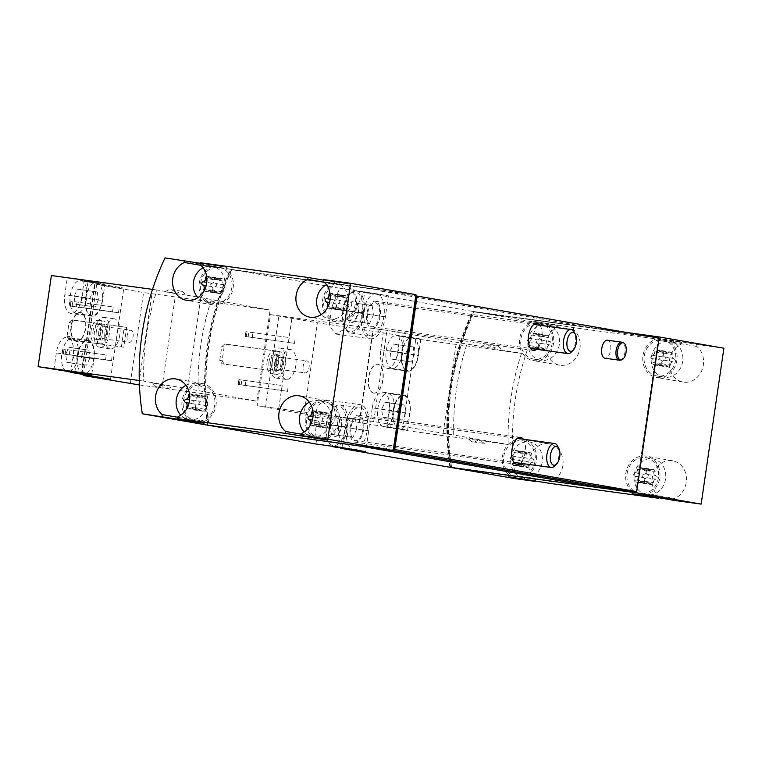 <?xml version="1.0" encoding="UTF-8"?>
<svg xmlns="http://www.w3.org/2000/svg" width="762" height="762" viewBox="0 0 762 762"><rect width="100%" height="100%" fill="white"/><g stroke="black" fill="none" stroke-linecap="round" stroke-linejoin="round"><path stroke-width="0.57" stroke-dasharray="3.81 2.86" d="M326.46 284.683A18.183 15.792 99.9 0 1 335.575 283.188A18.183 15.792 99.9 0 1 348.072 303.524A18.183 15.792 99.9 0 1 329.841 319.087A18.183 15.792 99.9 0 1 329.346 319.011A18.183 15.792 99.9 0 1 321.269 314.525M342.186 309.867A1.695 1.476 -80.1 0 0 344.881 308.572A2.972 2.581 -80.1 0 1 347.282 305.124A1.695 1.476 -80.1 0 0 347.758 301.857A2.972 2.581 -80.1 0 1 346.434 297.904A1.695 1.476 -80.1 0 0 344.214 295.932A2.972 2.581 -80.1 0 1 340.5 295.418A1.695 1.476 -80.1 0 0 337.795 296.713A2.972 2.581 -80.1 0 1 335.394 300.161A1.695 1.476 -80.1 0 0 334.918 303.428A2.972 2.581 -80.1 0 1 336.242 307.391A1.695 1.476 -80.1 0 0 338.461 309.353A2.972 2.581 -80.1 0 1 342.186 309.867L333.308 308.324A2.972 2.581 -80.1 0 0 329.594 307.81A1.695 1.476 -80.1 0 1 327.517 307.6M340.5 295.418L331.622 293.875A1.695 1.476 -80.1 0 0 329.994 293.275M331.622 293.875A2.972 2.581 -80.1 0 0 335.337 294.389A1.695 1.476 -80.1 0 1 337.566 296.361A2.972 2.581 -80.1 0 0 338.88 300.314A1.695 1.476 -80.1 0 1 338.404 303.581A2.972 2.581 -80.1 0 0 336.004 307.029A1.695 1.476 -80.1 0 1 333.308 308.324M203.092 267.795A18.183 15.792 99.9 0 1 212.217 266.309A18.183 15.792 99.9 0 1 224.704 286.645A18.183 15.792 99.9 0 1 206.473 302.209A18.183 15.792 99.9 0 1 205.988 302.133A18.183 15.792 99.9 0 1 197.901 297.647M218.818 292.989A1.695 1.476 -80.1 0 0 221.513 291.684A2.972 2.581 -80.1 0 1 223.914 288.246A1.695 1.476 -80.1 0 0 224.39 284.978A2.972 2.581 -80.1 0 1 223.076 281.016A1.695 1.476 -80.1 0 0 220.847 279.044A2.972 2.581 -80.1 0 1 217.132 278.54A1.695 1.476 -80.1 0 0 214.436 279.835A2.972 2.581 -80.1 0 1 212.036 283.283A1.695 1.476 -80.1 0 0 211.56 286.55A2.972 2.581 -80.1 0 1 212.874 290.503A1.695 1.476 -80.1 0 0 215.103 292.475A2.972 2.581 -80.1 0 1 218.818 292.989L209.941 291.446A2.972 2.581 -80.1 0 0 206.226 290.932A1.695 1.476 -80.1 0 1 204.149 290.722M217.132 278.54L208.255 276.997A1.695 1.476 -80.1 0 0 206.635 276.396M208.255 276.997A2.972 2.581 -80.1 0 0 211.979 277.501A1.695 1.476 -80.1 0 1 214.198 279.473A2.972 2.581 -80.1 0 0 215.513 283.435A1.695 1.476 -80.1 0 1 215.036 286.702A2.972 2.581 -80.1 0 0 212.646 290.141A1.695 1.476 -80.1 0 1 209.941 291.446M309.315 402.203A18.183 15.792 99.9 0 1 318.43 400.707A18.183 15.792 99.9 0 1 330.927 421.043A18.183 15.792 99.9 0 1 312.696 436.607A18.183 15.792 99.9 0 1 312.21 436.531A18.183 15.792 99.9 0 1 304.124 432.054M325.041 427.387A1.695 1.476 -80.1 0 0 327.736 426.091A2.972 2.581 -80.1 0 1 330.137 422.643A1.695 1.476 -80.1 0 0 330.613 419.376A2.972 2.581 -80.1 0 1 329.298 415.423A1.695 1.476 -80.1 0 0 327.069 413.452A2.972 2.581 -80.1 0 1 323.355 412.947A1.695 1.476 -80.1 0 0 320.65 414.242A2.972 2.581 -80.1 0 1 318.259 417.69A1.695 1.476 -80.1 0 0 317.773 420.957A2.972 2.581 -80.1 0 1 319.097 424.91A1.695 1.476 -80.1 0 0 321.316 426.882A2.972 2.581 -80.1 0 1 325.041 427.387L316.163 425.844A2.972 2.581 -80.1 0 0 312.449 425.339A1.695 1.476 -80.1 0 1 310.372 425.12M323.355 412.947L314.477 411.404A1.695 1.476 -80.1 0 0 312.849 410.804M314.477 411.404A2.972 2.581 -80.1 0 0 318.192 411.909A1.695 1.476 -80.1 0 1 320.421 413.88A2.972 2.581 -80.1 0 0 321.735 417.833A1.695 1.476 -80.1 0 1 321.259 421.1A2.972 2.581 -80.1 0 0 318.859 424.548A1.695 1.476 -80.1 0 1 316.163 425.844M185.947 385.324A18.183 15.792 99.9 0 1 195.072 383.829A18.183 15.792 99.9 0 1 207.559 404.165A18.183 15.792 99.9 0 1 189.328 419.729A18.183 15.792 99.9 0 1 188.843 419.652A18.183 15.792 99.9 0 1 180.756 415.166M201.673 410.508A1.695 1.476 -80.1 0 0 204.368 409.213A2.972 2.581 -80.1 0 1 206.769 405.765A1.695 1.476 -80.1 0 0 207.245 402.498A2.972 2.581 -80.1 0 1 205.93 398.545A1.695 1.476 -80.1 0 0 203.702 396.573A2.972 2.581 -80.1 0 1 199.987 396.059A1.695 1.476 -80.1 0 0 197.291 397.354A2.972 2.581 -80.1 0 1 194.891 400.802A1.695 1.476 -80.1 0 0 194.415 404.07A2.972 2.581 -80.1 0 1 195.729 408.032A1.695 1.476 -80.1 0 0 197.958 409.994A2.972 2.581 -80.1 0 1 201.673 410.508L192.796 408.965A2.972 2.581 -80.1 0 0 189.081 408.451A1.695 1.476 -80.1 0 1 187.004 408.242M199.987 396.059L191.11 394.516A1.695 1.476 -80.1 0 0 189.49 393.916M191.11 394.516A2.972 2.581 -80.1 0 0 194.834 395.03A1.695 1.476 -80.1 0 1 197.053 397.002A2.972 2.581 -80.1 0 0 198.377 400.955A1.695 1.476 -80.1 0 1 197.891 404.222A2.972 2.581 -80.1 0 0 195.501 407.67A1.695 1.476 -80.1 0 1 192.796 408.965M104.966 332.565A15.154 7.506 97.8 0 0 110.309 348.863A15.154 7.506 97.8 0 0 119.796 334.87A15.154 7.506 97.8 0 0 114.414 318.84A15.154 7.506 97.8 0 0 104.966 332.565M112.557 311.753L69.171 305.876L118.472 312.782L112.557 311.753L113.252 306.953L69.875 301.076L113.252 306.953M118.472 312.782L119.167 307.981M83.525 374.561L96.679 284.397L143.561 292.551L270.129 310.058L211.445 299.456A236.344 205.302 -80.1 0 0 198.149 390.601L173.098 386.239L168.25 388.449L162.849 384.458L143.723 381.133A236.344 205.302 99.9 0 1 157.01 289.998L176.146 293.322L182.07 291.255L186.395 295.104L211.445 299.456M130.264 383.696L143.561 292.551M105.556 359.721L62.179 353.844L111.471 360.75L105.556 359.721L106.251 354.921L62.875 349.044L106.251 354.921M111.471 360.75L112.176 355.949M123.758 347.205L71.599 340.071L69.428 336.718L71.438 322.926L74.486 320.288L126.644 327.422L123.758 347.205L69.228 339.662L67.056 336.309L69.075 322.517L72.114 319.869L124.282 327.012L121.396 346.796M126.644 327.422L124.282 327.012M288.569 342.357L245.183 336.48L294.484 343.386L288.569 342.357L289.265 337.556L245.888 331.68L289.265 337.556M294.484 343.386L295.18 338.585M270.472 314.62L317.354 322.774L404.022 336.08L420.881 339.014L400.021 336.156L415.842 338.909L521.465 353.358L386.982 330.375L270.472 314.62L257.175 405.755L304.057 413.909L317.354 322.774M281.569 390.325L238.192 384.448L287.484 391.354L281.569 390.325L282.264 385.524L238.887 379.647L282.264 385.524M287.484 391.354L288.188 386.553M280.978 363.169A15.154 7.506 97.8 0 0 286.322 379.466A15.154 7.506 97.8 0 0 295.808 365.474A15.154 7.506 97.8 0 0 290.427 349.444A15.154 7.506 97.8 0 0 280.978 363.169M276.454 371.304L224.295 364.16L222.123 360.807L224.133 347.015L227.181 344.376L279.34 351.511L276.454 371.304L221.933 363.75L219.761 360.397L221.771 346.605L224.819 343.967L276.977 351.101L274.091 370.884M279.34 351.511L276.977 351.101M165.468 291.856A19.698 9.754 -82.2 0 1 170.85 289.722A19.698 9.754 -82.2 0 1 175.717 293.637L165.468 291.856L176.146 293.322M207.664 425.167A236.344 205.302 99.9 0 1 230.41 269.272L165.03 257.899M390.725 427.225L369.865 424.367L372.266 407.88L393.135 410.728A17.269 8.553 -82.2 0 1 403.908 395.087A17.269 8.553 -82.2 0 1 409.994 413.661L407.584 430.149L390.725 427.225L393.135 410.728M372.266 407.88A17.269 8.553 97.8 0 1 383.038 392.23A17.269 8.553 97.8 0 1 389.125 410.804L386.725 427.301L407.584 430.149M386.725 427.301L402.546 430.044L508.168 444.503L489.033 441.179L484.184 443.379L478.784 439.388L453.733 435.035A236.344 205.302 99.9 0 1 467.03 343.9M478.355 439.712A19.698 9.754 -82.2 0 1 472.964 441.846A19.698 9.754 -82.2 0 1 468.106 437.931L489.033 441.179M468.106 437.931L478.784 439.388M257.175 405.755L373.685 421.51L453.733 435.035M304.057 413.909L331.184 417.624L369.865 424.367M373.523 393.03A14.545 7.201 -82.2 0 1 368.503 377.533A14.545 7.201 -82.2 0 1 377.59 364.236A14.545 7.201 -82.2 0 1 382.762 379.619A14.545 7.201 -82.2 0 1 373.647 393.049A14.545 7.201 -82.2 0 1 373.523 393.03M359.207 422.51L372.504 331.375M400.021 336.156L397.612 352.644A17.269 8.553 97.8 0 1 386.839 368.294A17.269 8.553 97.8 0 1 380.752 349.72L383.153 333.223M402.546 430.044L415.842 338.909M481.403 346.796A19.698 9.754 -82.2 0 1 486.785 344.662A19.698 9.754 -82.2 0 1 491.652 348.577M450.533 467.373A236.344 205.302 99.9 0 1 473.278 311.496L626.669 332.489M515.617 478.707A236.344 205.302 99.9 0 1 538.363 322.812L473.278 311.496M521.465 353.358A236.344 205.302 -80.1 0 0 508.168 444.503M492.081 348.253L498.005 346.196L502.329 350.034M647.271 494.786A18.183 15.792 99.9 0 1 646.776 494.709A18.183 15.792 99.9 0 1 634.336 474.088A18.183 15.792 99.9 0 1 653.005 458.886A18.183 15.792 99.9 0 1 665.502 479.222A18.183 15.792 99.9 0 1 647.271 494.786M652.767 470.078A1.695 1.476 99.9 0 1 654.987 472.049A2.972 2.581 99.9 0 0 656.311 476.002A1.695 1.476 99.9 0 1 655.834 479.269A2.972 2.581 99.9 0 0 653.434 482.717A1.695 1.476 99.9 0 1 650.738 484.013A2.972 2.581 99.9 0 0 647.014 483.508A1.695 1.476 99.9 0 1 644.795 481.536A2.972 2.581 99.9 0 0 643.471 477.583A1.695 1.476 99.9 0 1 643.947 474.316A2.972 2.581 99.9 0 0 646.347 470.868A1.695 1.476 99.9 0 1 649.053 469.573A2.972 2.581 99.9 0 0 652.767 470.078L643.89 468.535A2.972 2.581 99.9 0 1 640.175 468.03L649.053 469.573M664.416 377.266A18.183 15.792 99.9 0 1 663.921 377.19A18.183 15.792 99.9 0 1 651.481 356.568A18.183 15.792 99.9 0 1 670.15 341.366A18.183 15.792 99.9 0 1 682.638 361.693A18.183 15.792 99.9 0 1 664.416 377.266M669.912 352.558A1.695 1.476 99.9 0 1 672.132 354.53A2.972 2.581 99.9 0 0 673.456 358.483A1.695 1.476 99.9 0 1 672.979 361.75A2.972 2.581 99.9 0 0 670.579 365.198A1.695 1.476 99.9 0 1 667.874 366.493A2.972 2.581 99.9 0 0 664.159 365.989A1.695 1.476 99.9 0 1 661.94 364.017A2.972 2.581 99.9 0 0 660.616 360.064A1.695 1.476 99.9 0 1 661.092 356.797A2.972 2.581 99.9 0 0 663.492 353.349A1.695 1.476 99.9 0 1 666.198 352.054A2.972 2.581 99.9 0 0 669.912 352.558L661.035 351.015A2.972 2.581 99.9 0 1 657.32 350.51L666.198 352.054M523.904 477.898A18.183 15.792 99.9 0 1 523.408 477.822A18.183 15.792 99.9 0 1 510.969 457.21A18.183 15.792 99.9 0 1 529.638 441.998A18.183 15.792 99.9 0 1 542.134 462.334A18.183 15.792 99.9 0 1 523.904 477.898M529.399 453.2A1.695 1.476 99.9 0 1 531.628 455.171A2.972 2.581 99.9 0 0 532.943 459.124A1.695 1.476 99.9 0 1 532.467 462.391A2.972 2.581 99.9 0 0 530.066 465.839A1.695 1.476 99.9 0 1 527.371 467.135A2.972 2.581 99.9 0 0 523.646 466.63A1.695 1.476 99.9 0 1 521.427 464.658A2.972 2.581 99.9 0 0 520.113 460.705A1.695 1.476 99.9 0 1 520.589 457.438A2.972 2.581 99.9 0 0 522.98 453.99A1.695 1.476 99.9 0 1 525.685 452.695A2.972 2.581 99.9 0 0 529.399 453.2L520.522 451.656A2.972 2.581 99.9 0 1 516.807 451.152L525.685 452.695M541.049 360.378A18.183 15.792 99.9 0 1 540.553 360.302A18.183 15.792 99.9 0 1 528.114 339.69A18.183 15.792 99.9 0 1 546.783 324.479A18.183 15.792 99.9 0 1 559.279 344.815A18.183 15.792 99.9 0 1 541.049 360.378M546.544 335.68A1.695 1.476 99.9 0 1 548.773 337.652A2.972 2.581 99.9 0 0 550.088 341.605A1.695 1.476 99.9 0 1 549.612 344.872A2.972 2.581 99.9 0 0 547.211 348.32A1.695 1.476 99.9 0 1 544.516 349.615A2.972 2.581 99.9 0 0 540.791 349.11A1.695 1.476 99.9 0 1 538.572 347.139A2.972 2.581 99.9 0 0 537.258 343.186A1.695 1.476 99.9 0 1 537.734 339.909A2.972 2.581 99.9 0 0 540.125 336.471A1.695 1.476 99.9 0 1 542.83 335.175A2.972 2.581 99.9 0 0 546.544 335.68L537.667 334.137A2.972 2.581 99.9 0 1 533.952 333.632L542.83 335.175M211.169 265.195L210.893 267.1A19.698 17.107 99.9 0 0 199.034 287.522A19.698 17.107 99.9 0 0 212.827 304.857A19.698 17.107 99.9 0 0 231.886 292.627A19.698 17.107 99.9 0 0 226.543 269.234L226.819 267.338L200.263 263.3M226.819 267.338L200.349 262.738M334.537 282.073L334.261 283.978A19.698 17.107 99.9 0 0 322.402 304.4A19.698 17.107 99.9 0 0 336.194 321.735A19.698 17.107 99.9 0 0 355.244 309.505A19.698 17.107 99.9 0 0 349.91 286.121L350.187 284.216L323.631 280.178M350.187 284.216L323.717 279.616M230.41 269.272L415.957 294.656M207.959 425.206A236.344 205.302 99.9 0 1 230.705 269.319L381.562 289.96L381.086 291.113L415.776 295.856M449.942 467.287A236.344 205.302 99.9 0 1 472.688 311.391L363.531 292.418A236.344 205.302 -80.1 0 0 354.959 312.649L346.091 328.346L335.747 334.051L329.165 325.717L331.299 308.534A236.344 205.302 99.9 0 1 339.862 288.303L230.705 269.319M317.125 444.198A236.344 205.302 99.9 0 1 314.677 422.453L317.363 405.908L325.698 399.936L334.194 408.527L338.338 426.568A236.344 205.302 -80.1 0 0 340.719 447.865M472.688 311.391L623.535 332.042L381.562 289.96M339.862 288.303L376.58 293.761L388.41 295.818L363.531 292.418M607.447 340.214A9.087 4.505 -82.2 0 1 610.657 349.987A9.087 4.505 -82.2 0 1 604.98 358.226M523.313 439.207A13.64 6.753 -82.2 0 1 525.256 451.952A13.64 6.753 -82.2 0 1 520.017 463.229M539.925 325.288A13.64 6.753 -82.2 0 1 541.877 338.033A13.64 6.753 -82.2 0 1 536.639 349.301M538.363 322.812L558.022 325.507L531.543 320.897L573.672 327.641L681.39 342.386L654.91 337.785L670.56 339.919L697.039 344.529L723.9 348.205M634.622 333.87L623.792 332.384L623.659 333.289L381.086 291.113M623.659 333.289L659.092 338.128M393.382 449.351L358.692 444.608L358.816 445.846M391.716 450.352L358.692 444.608M636.48 491.595L658.873 338.109M658.358 337.995L635.956 491.528M342.005 447.599L345.062 426.615A24.241 12.002 -82.2 0 1 360.178 404.651A24.241 12.002 -82.2 0 1 368.732 430.73L365.665 451.714M353.835 449.656A21.212 10.506 97.8 0 0 354.016 449.685A21.212 10.506 97.8 0 0 367.303 430.092A21.212 10.506 97.8 0 0 359.769 407.66A21.212 10.506 97.8 0 0 346.539 426.872A21.212 10.506 97.8 0 0 353.835 449.656M388.41 295.818L385.343 316.802A24.241 12.002 -82.2 0 1 370.227 338.766A24.241 12.002 -82.2 0 1 361.683 312.687L364.741 291.703M376.58 293.761A21.212 10.506 97.8 0 0 376.39 293.732A21.212 10.506 97.8 0 0 363.16 312.944A21.212 10.506 97.8 0 0 370.637 335.766A21.212 10.506 97.8 0 0 383.896 316.363A21.212 10.506 97.8 0 0 376.58 293.761M363.55 429.825A13.64 6.753 -82.2 0 1 355.044 442.179A13.64 6.753 -82.2 0 1 354.93 442.16A13.64 6.753 -82.2 0 1 350.225 427.634A13.64 6.753 -82.2 0 1 358.74 415.166A13.64 6.753 -82.2 0 1 363.55 429.825M380.171 315.906A13.64 6.753 -82.2 0 1 371.666 328.26A13.64 6.753 -82.2 0 1 371.542 328.241A13.64 6.753 -82.2 0 1 366.846 313.715A13.64 6.753 -82.2 0 1 375.361 301.238A13.64 6.753 -82.2 0 1 380.171 315.906M573.672 327.641L573.395 329.546A19.698 17.107 99.9 0 1 578.729 352.93A19.698 17.107 99.9 0 1 559.67 365.169A19.698 17.107 99.9 0 1 545.887 347.834A19.698 17.107 99.9 0 1 557.746 327.403L558.022 325.507M697.039 344.529L696.763 346.424A19.698 17.107 99.9 0 1 702.097 369.818A19.698 17.107 99.9 0 1 683.038 382.048A19.698 17.107 99.9 0 1 669.255 364.712A19.698 17.107 99.9 0 1 681.114 344.281L681.39 342.386M658.73 497.719L658.92 496.376A19.698 17.107 99.9 0 1 653.586 472.992A19.698 17.107 99.9 0 1 672.646 460.762A19.698 17.107 99.9 0 1 686.429 478.098A19.698 17.107 99.9 0 1 674.57 498.519L674.294 500.424M535.362 480.832L535.553 479.498A19.698 17.107 99.9 0 1 530.219 456.114A19.698 17.107 99.9 0 1 549.278 443.875A19.698 17.107 99.9 0 1 563.061 461.21A19.698 17.107 99.9 0 1 551.202 481.641L550.926 483.537M450.99 467.125L600.837 487.632L450.99 467.125A236.344 205.302 99.9 0 1 473.65 311.829L623.497 332.337M451.58 467.23A236.344 205.302 99.9 0 1 474.24 311.934L473.65 311.829M474.24 311.934L658.778 337.185M658.578 338.052L636.184 491.547M358.569 445.503L208.712 425.005A236.344 205.302 99.9 0 1 231.372 269.71L381.219 290.208M358.864 445.56L209.007 425.053A236.344 205.302 99.9 0 1 231.667 269.758L381.514 290.265M654.91 337.785L654.634 339.681L681.114 344.281M696.763 346.424L670.284 341.824A19.698 17.107 99.9 0 1 675.618 365.208A19.698 17.107 99.9 0 1 656.558 377.447A19.698 17.107 99.9 0 1 642.776 360.112A19.698 17.107 99.9 0 1 654.634 339.681M670.284 341.824L670.56 339.919M657.311 376.028A18.183 15.792 99.9 0 1 656.825 375.952A18.183 15.792 99.9 0 1 644.376 355.33A18.183 15.792 99.9 0 1 663.054 340.128A18.183 15.792 99.9 0 1 675.542 360.464A18.183 15.792 99.9 0 1 657.311 376.028M647.814 495.814L648.091 493.919L674.57 498.519M658.92 496.376L632.45 491.776A19.698 17.107 99.9 0 1 627.107 468.392A19.698 17.107 99.9 0 1 646.166 456.152A19.698 17.107 99.9 0 1 659.949 473.488A19.698 17.107 99.9 0 1 648.091 493.919M632.45 491.776L632.165 493.681M640.166 493.547A18.183 15.792 99.9 0 1 639.68 493.471A18.183 15.792 99.9 0 1 627.231 472.859A18.183 15.792 99.9 0 1 645.909 457.648A18.183 15.792 99.9 0 1 658.397 477.984A18.183 15.792 99.9 0 1 640.166 493.547M524.456 478.936L524.732 477.041L551.202 481.641M535.553 479.498L509.083 474.897A19.698 17.107 99.9 0 1 503.739 451.514A19.698 17.107 99.9 0 1 522.799 439.274A19.698 17.107 99.9 0 1 536.591 456.609A19.698 17.107 99.9 0 1 524.732 477.041M509.083 474.897L508.806 476.793M516.798 476.669A18.183 15.792 99.9 0 1 516.312 476.593A18.183 15.792 99.9 0 1 503.863 455.971A18.183 15.792 99.9 0 1 522.542 440.769A18.183 15.792 99.9 0 1 535.029 461.105A18.183 15.792 99.9 0 1 516.798 476.669M533.943 359.15A18.183 15.792 99.9 0 1 533.457 359.073A18.183 15.792 99.9 0 1 521.008 338.452A18.183 15.792 99.9 0 1 539.687 323.25A18.183 15.792 99.9 0 1 552.174 343.586A18.183 15.792 99.9 0 1 533.943 359.15M573.395 329.546L546.916 324.945L547.192 323.04M546.916 324.945A19.698 17.107 99.9 0 1 552.25 348.329A19.698 17.107 99.9 0 1 533.2 360.559A19.698 17.107 99.9 0 1 519.408 343.224A19.698 17.107 99.9 0 1 531.266 322.802L531.543 320.897M557.746 327.403L531.266 322.802M334.261 283.978L324.279 282.245M349.91 286.121L323.431 281.511M336.937 320.326A18.183 15.792 99.9 0 1 336.452 320.25A18.183 15.792 99.9 0 1 324.002 299.628A18.183 15.792 99.9 0 1 342.681 284.426A18.183 15.792 99.9 0 1 355.168 304.762A18.183 15.792 99.9 0 1 336.937 320.326M327.441 440.112L327.727 438.217L301.247 433.607M301.161 434.178L312.077 436.074A19.698 17.107 99.9 0 1 306.734 412.69A19.698 17.107 99.9 0 1 325.793 400.45A19.698 17.107 99.9 0 1 339.585 417.786A19.698 17.107 99.9 0 1 327.727 438.217M312.077 436.074L311.877 437.407M319.792 437.845A18.183 15.792 99.9 0 1 319.307 437.769A18.183 15.792 99.9 0 1 306.857 417.147A18.183 15.792 99.9 0 1 325.536 401.945A18.183 15.792 99.9 0 1 338.023 422.281A18.183 15.792 99.9 0 1 319.792 437.845M204.083 423.234L204.359 421.329L177.879 416.728M177.803 417.3L188.709 419.195A19.698 17.107 99.9 0 1 183.375 395.802A19.698 17.107 99.9 0 1 202.425 383.572A19.698 17.107 99.9 0 1 216.218 400.907A19.698 17.107 99.9 0 1 204.359 421.329M188.709 419.195L188.509 420.529M196.434 420.967A18.183 15.792 99.9 0 1 195.939 420.891A18.183 15.792 99.9 0 1 183.499 400.269A18.183 15.792 99.9 0 1 202.168 385.067A18.183 15.792 99.9 0 1 214.665 405.403A18.183 15.792 99.9 0 1 196.434 420.967M213.579 303.438A18.183 15.792 99.9 0 1 213.084 303.362A18.183 15.792 99.9 0 1 200.644 282.75A18.183 15.792 99.9 0 1 219.313 267.538A18.183 15.792 99.9 0 1 231.8 287.874A18.183 15.792 99.9 0 1 213.579 303.438M226.543 269.234L200.073 264.633M210.893 267.1L200.911 265.357M537.667 334.137A1.695 1.476 99.9 0 1 539.896 336.109A2.972 2.581 99.9 0 0 541.211 340.062A1.695 1.476 99.9 0 1 540.734 343.329A2.972 2.581 99.9 0 0 538.334 346.777A1.695 1.476 99.9 0 1 535.638 348.072A2.972 2.581 99.9 0 0 531.924 347.567A1.695 1.476 99.9 0 1 529.695 345.596A2.972 2.581 99.9 0 0 528.38 341.643A1.695 1.476 99.9 0 1 528.857 338.366A2.972 2.581 99.9 0 0 531.257 334.928A1.695 1.476 99.9 0 1 533.952 333.632M520.522 451.656A1.695 1.476 99.9 0 1 522.751 453.628A2.972 2.581 99.9 0 0 524.066 457.581A1.695 1.476 99.9 0 1 523.589 460.848A2.972 2.581 99.9 0 0 521.189 464.296A1.695 1.476 99.9 0 1 518.493 465.592A2.972 2.581 99.9 0 0 514.779 465.087A1.695 1.476 99.9 0 1 512.55 463.115A2.972 2.581 99.9 0 0 511.235 459.162A1.695 1.476 99.9 0 1 511.712 455.895A2.972 2.581 99.9 0 0 514.112 452.447A1.695 1.476 99.9 0 1 516.807 451.152M661.035 351.015A1.695 1.476 99.9 0 1 663.264 352.987A2.972 2.581 99.9 0 0 664.578 356.94A1.695 1.476 99.9 0 1 664.102 360.207A2.972 2.581 99.9 0 0 661.702 363.655A1.695 1.476 99.9 0 1 659.006 364.95A2.972 2.581 99.9 0 0 655.282 364.446A1.695 1.476 99.9 0 1 653.063 362.474A2.972 2.581 99.9 0 0 651.748 358.521A1.695 1.476 99.9 0 1 652.224 355.254A2.972 2.581 99.9 0 0 654.615 351.806A1.695 1.476 99.9 0 1 657.32 350.51M643.89 468.535A1.695 1.476 99.9 0 1 646.119 470.506A2.972 2.581 99.9 0 0 647.433 474.459A1.695 1.476 99.9 0 1 646.957 477.726A2.972 2.581 99.9 0 0 644.557 481.174A1.695 1.476 99.9 0 1 641.861 482.47A2.972 2.581 99.9 0 0 638.146 481.965A1.695 1.476 99.9 0 1 635.918 479.993A2.972 2.581 99.9 0 0 634.603 476.04A1.695 1.476 99.9 0 1 635.079 472.773A2.972 2.581 99.9 0 0 637.48 469.325A1.695 1.476 99.9 0 1 640.175 468.03M443.055 433.578L456.352 342.433M373.685 421.51L386.982 330.375M278.749 408.527L292.046 317.383M265.595 406.908L278.892 315.773M331.184 417.624L344.481 326.479M359.731 422.586L373.028 331.441M420.881 339.014L418.481 355.502A17.269 8.553 -82.2 0 1 407.708 371.151A17.269 8.553 -82.2 0 1 401.612 352.568L404.022 336.08M412.452 337.547A16.669 8.249 -82.2 0 1 418.205 355.302A16.669 8.249 -82.2 0 1 407.784 370.551A16.669 8.249 -82.2 0 1 401.869 352.92A16.669 8.249 -82.2 0 1 412.309 337.528A16.669 8.249 -82.2 0 1 412.452 337.547M399.155 428.682A16.669 8.249 -82.2 0 1 393.411 410.928A16.669 8.249 -82.2 0 1 403.822 395.688A16.669 8.249 -82.2 0 1 409.737 413.318A16.669 8.249 -82.2 0 1 399.307 428.711A16.669 8.249 -82.2 0 1 399.155 428.682M245.231 385.572L245.935 380.771M241.144 384.962L241.849 380.162M239.316 384.543L240.02 379.743M238.192 384.448L238.887 379.647M252.232 337.604L252.927 332.803M248.145 336.995L248.841 332.194M246.317 336.575L247.012 331.775M245.183 336.48L245.888 331.68M267.11 361.34A11.516 5.705 97.8 0 0 271.167 373.723A11.516 5.705 97.8 0 0 278.378 363.093A11.516 5.705 97.8 0 0 274.291 350.911A11.516 5.705 97.8 0 0 267.11 361.34M269.024 361.674A7.572 3.753 97.8 0 0 271.701 369.818A7.572 3.753 97.8 0 0 276.444 362.826A7.572 3.753 97.8 0 0 273.758 354.806A7.572 3.753 97.8 0 0 269.024 361.674M272.32 362.055A11.516 5.705 97.8 0 0 276.377 374.437A11.516 5.705 97.8 0 0 283.588 363.798A11.516 5.705 97.8 0 0 279.502 351.625A11.516 5.705 97.8 0 0 272.32 362.055M270.548 361.74A15.154 7.506 97.8 0 0 275.892 378.038A15.154 7.506 97.8 0 0 285.379 364.046A15.154 7.506 97.8 0 0 279.997 348.015A15.154 7.506 97.8 0 0 270.548 361.74M373.78 393.068A14.545 7.201 -82.2 0 1 368.76 377.571A14.545 7.201 -82.2 0 1 377.857 364.265A14.545 7.201 -82.2 0 1 383.019 379.657A14.545 7.201 -82.2 0 1 373.913 393.087A14.545 7.201 -82.2 0 1 373.78 393.068M383.505 426.549A16.669 8.249 -82.2 0 1 377.762 408.794A16.669 8.249 -82.2 0 1 388.172 393.544A16.669 8.249 -82.2 0 1 394.087 411.175A16.669 8.249 -82.2 0 1 383.657 426.568A16.669 8.249 -82.2 0 1 383.505 426.549M384.877 402.193L389.144 402.936L390.182 410.794L386.953 417.919L382.686 417.176L381.648 409.318L384.877 402.193L404.793 405.07L389.144 402.936M391.992 368.379A16.669 8.249 -82.2 0 1 386.239 350.625A16.669 8.249 -82.2 0 1 396.659 335.385A16.669 8.249 -82.2 0 1 396.802 335.404A16.669 8.249 -82.2 0 1 402.555 353.158A16.669 8.249 -82.2 0 1 392.135 368.408A16.669 8.249 -82.2 0 1 391.992 368.379M393.354 344.024L397.631 344.767L398.669 352.635L395.44 359.759L391.173 359.016L390.125 351.149L393.354 344.024L413.28 346.91L397.631 344.767M413.28 346.91L414.318 354.778L398.669 352.635M414.318 354.778L411.089 361.902L395.44 359.759M411.089 361.902L391.173 359.016M406.822 361.159L405.775 353.292L390.125 351.149M405.775 353.292L409.003 346.167M404.793 405.07L405.832 412.937L390.182 410.794M405.832 412.937L402.603 420.062L386.953 417.919M402.603 420.062L382.686 417.176M398.335 419.319L397.297 411.451L381.648 409.318M397.297 411.451L400.517 404.327M274.768 362.455A7.572 3.753 97.8 0 0 277.435 370.608A7.572 3.753 97.8 0 0 279.74 369.56A7.572 3.753 97.8 0 0 281.426 357.226A7.572 3.753 97.8 0 0 279.492 355.597A7.572 3.753 97.8 0 0 274.768 362.455M276.758 362.76A6.096 3.019 97.8 0 0 278.911 369.322A6.096 3.019 97.8 0 0 280.759 368.475A6.096 3.019 97.8 0 0 282.121 358.54A6.096 3.019 97.8 0 0 280.559 357.235A6.096 3.019 97.8 0 0 276.758 362.76M303.133 366.37A6.096 3.019 97.8 0 0 305.286 372.923A6.096 3.019 97.8 0 0 309.105 367.294A6.096 3.019 97.8 0 0 306.934 360.845A6.096 3.019 97.8 0 0 303.133 366.37M84.087 281.226L104.946 284.083L102.546 300.571L81.677 297.713L84.087 281.226L123.806 288.112L96.679 284.397M102.546 300.571A17.269 8.553 -82.2 0 1 91.773 316.211A17.269 8.553 -82.2 0 1 85.677 297.637L88.087 281.149L104.946 284.083M88.087 281.149L51.397 275.539M152.524 289.379L157.01 289.998M175.717 293.637L186.395 295.104M139.446 384.953L256.842 401.193L198.149 390.601M162.42 384.781A19.698 9.754 -82.2 0 1 157.029 386.915A19.698 9.754 -82.2 0 1 152.171 383L173.098 386.239M152.171 383L162.849 384.458M139.284 380.524L143.723 381.133M200.768 297.999L187.471 389.134M256.842 401.193L270.129 310.058M161.896 388.21L175.193 297.066M138.694 384.848L151.981 293.703M76.229 341.338A14.545 7.201 -82.2 0 1 71.209 325.841A14.545 7.201 -82.2 0 1 80.296 312.534A14.545 7.201 -82.2 0 1 85.458 327.927A14.545 7.201 -82.2 0 1 76.352 341.357A14.545 7.201 -82.2 0 1 76.229 341.338M81.677 297.713A17.269 8.553 -82.2 0 1 70.904 313.363A17.269 8.553 -82.2 0 1 64.818 294.78L67.218 278.292M81.439 374.218L94.736 283.073M74.79 372.285L77.2 355.797L56.331 352.939A17.269 8.553 -82.2 0 1 67.104 337.299A17.269 8.553 -82.2 0 1 73.19 355.873L70.828 372.056M56.331 352.939L53.931 369.437M81.963 374.285L95.26 283.15M110.509 379.247L123.806 288.112M77.2 355.797A17.269 8.553 -82.2 0 1 87.973 340.157A17.269 8.553 -82.2 0 1 94.059 358.731L91.65 375.218M83.22 373.751A16.669 8.249 -82.2 0 1 77.476 355.997A16.669 8.249 -82.2 0 1 87.887 340.757A16.669 8.249 -82.2 0 1 93.802 358.388A16.669 8.249 -82.2 0 1 83.372 373.78A16.669 8.249 -82.2 0 1 83.22 373.751M96.517 282.616A16.669 8.249 -82.2 0 1 102.27 300.371A16.669 8.249 -82.2 0 1 91.85 315.611A16.669 8.249 -82.2 0 1 85.935 297.98A16.669 8.249 -82.2 0 1 96.374 282.588A16.669 8.249 -82.2 0 1 96.517 282.616M66.189 371.113A16.669 8.249 -82.2 0 1 62.055 352.415A16.669 8.249 -82.2 0 1 72.238 338.614A16.669 8.249 -82.2 0 1 78.153 356.245A16.669 8.249 -82.2 0 1 67.723 371.637M68.942 347.253L73.209 347.996L74.247 355.864L71.018 362.988L66.751 362.245L65.713 354.378L68.942 347.253L88.859 350.139L73.209 347.996M76.057 313.449A16.669 8.249 -82.2 0 1 70.304 295.694A16.669 8.249 -82.2 0 1 80.724 280.454A16.669 8.249 -82.2 0 1 80.867 280.473A16.669 8.249 -82.2 0 1 86.62 298.228A16.669 8.249 -82.2 0 1 76.2 313.477A16.669 8.249 -82.2 0 1 76.057 313.449M77.419 289.093L81.696 289.836L82.734 297.704L79.505 304.829L75.238 304.086L74.19 296.218L77.419 289.093L97.346 291.979L81.696 289.836M97.346 291.979L98.384 299.847L82.734 297.704M98.384 299.847L95.155 306.972L79.505 304.829M95.155 306.972L75.238 304.086M90.888 306.229L89.84 298.361L74.19 296.218M89.84 298.361L93.069 291.236M88.859 350.139L89.897 358.007L74.247 355.864M89.897 358.007L86.668 365.131L71.018 362.988M86.668 365.131L66.751 362.245M82.401 364.388L81.363 356.521L65.713 354.378M81.363 356.521L84.582 349.396M69.218 354.968L69.923 350.168M65.132 354.359L65.837 349.558M63.303 353.939L64.008 349.139M62.179 353.844L62.875 349.044M76.219 307L76.914 302.2M72.133 306.391L72.828 301.59M70.304 305.972L70.999 301.171M69.171 305.876L69.875 301.076M227.181 344.376L224.819 343.967M224.133 347.015L221.771 346.605M224.295 364.16L221.933 363.75M222.123 360.807L219.761 360.397M74.486 320.288L72.114 319.869M71.438 322.926L69.075 322.517M71.599 340.071L69.228 339.662M69.428 336.718L67.056 336.309M76.486 341.376A14.545 7.201 -82.2 0 1 71.466 325.879A14.545 7.201 -82.2 0 1 80.553 312.572A14.545 7.201 -82.2 0 1 85.725 327.965A14.545 7.201 -82.2 0 1 76.61 341.395A14.545 7.201 -82.2 0 1 76.486 341.376M91.097 330.737A11.516 5.705 97.8 0 0 95.155 343.119A11.516 5.705 97.8 0 0 102.365 332.489A11.516 5.705 97.8 0 0 98.279 320.307A11.516 5.705 97.8 0 0 91.097 330.737M93.012 331.07A7.572 3.753 97.8 0 0 95.688 339.214A7.572 3.753 97.8 0 0 100.432 332.222A7.572 3.753 97.8 0 0 97.746 324.202A7.572 3.753 97.8 0 0 93.012 331.07M96.307 331.451A11.516 5.705 97.8 0 0 100.365 343.833A11.516 5.705 97.8 0 0 107.575 333.194A11.516 5.705 97.8 0 0 103.489 321.021A11.516 5.705 97.8 0 0 96.307 331.451M94.536 331.137A15.154 7.506 97.8 0 0 99.879 347.434A15.154 7.506 97.8 0 0 109.366 333.442A15.154 7.506 97.8 0 0 103.984 317.411A15.154 7.506 97.8 0 0 94.536 331.137M98.755 331.851A7.572 3.753 97.8 0 0 101.422 340.004A7.572 3.753 97.8 0 0 103.727 338.957A7.572 3.753 97.8 0 0 105.413 326.622A7.572 3.753 97.8 0 0 103.48 324.993A7.572 3.753 97.8 0 0 98.755 331.851M100.746 332.156A6.096 3.019 97.8 0 0 102.899 338.719A6.096 3.019 97.8 0 0 104.746 337.871A6.096 3.019 97.8 0 0 106.109 327.936A6.096 3.019 97.8 0 0 104.546 326.631A6.096 3.019 97.8 0 0 100.746 332.156M127.121 335.766A6.096 3.019 97.8 0 0 129.273 342.319A6.096 3.019 97.8 0 0 133.093 336.69A6.096 3.019 97.8 0 0 130.921 330.232A6.096 3.019 97.8 0 0 127.121 335.766M620.02 360.178A9.087 4.505 97.8 0 0 625.021 351.796A9.087 4.505 97.8 0 0 622.459 342.376M554.917 465.82A12.116 6.001 97.8 0 0 557.613 446.084M350.977 427.644A12.116 6.001 97.8 0 0 355.254 440.684A12.116 6.001 97.8 0 0 362.845 429.482A12.116 6.001 97.8 0 0 358.54 416.662A12.116 6.001 97.8 0 0 350.977 427.644M330.708 424.891A10.906 5.401 97.8 0 0 332.203 434.997A10.906 5.401 97.8 0 0 337.861 435.112A10.906 5.401 97.8 0 0 340.3 417.357A10.906 5.401 97.8 0 0 334.909 415.862A10.906 5.401 97.8 0 0 330.708 424.891M335.137 416.423C335.432 419.471 334.137 422.319 331.26 424.977C333.251 428.32 333.67 431.463 332.508 434.416L337.633 435.302L341.509 426.758C342.671 423.843 342.252 420.7 340.262 417.319L355.549 419.414L340.262 417.319L340.652 418.043L340.3 417.357M326.269 424.12A20.003 9.906 97.8 0 0 328.212 441.331A20.003 9.906 97.8 0 0 341.567 439.969A20.003 9.906 97.8 0 0 345.167 413.671A20.003 9.906 97.8 0 0 332.661 408.775A20.003 9.906 97.8 0 0 326.269 424.12M334.194 446.97A21.212 10.506 97.8 0 0 347.482 427.387A21.212 10.506 97.8 0 0 339.947 404.946A21.212 10.506 97.8 0 0 333.499 407.88A21.212 10.506 97.8 0 0 326.717 424.158A21.212 10.506 97.8 0 0 328.774 442.417A21.212 10.506 97.8 0 0 332.156 446.256M571.538 351.892A12.116 6.001 97.8 0 0 574.234 332.165M367.598 313.715A12.116 6.001 97.8 0 0 371.875 326.755A12.116 6.001 97.8 0 0 379.457 315.563A12.116 6.001 97.8 0 0 375.161 302.743A12.116 6.001 97.8 0 0 367.598 313.715M347.329 310.963A10.906 5.401 97.8 0 0 348.825 321.078A10.906 5.401 97.8 0 0 354.482 321.193A10.906 5.401 97.8 0 0 356.911 303.428A10.906 5.401 97.8 0 0 351.53 301.942A10.906 5.401 97.8 0 0 347.329 310.963M351.758 302.504C352.044 305.552 350.758 308.4 347.882 311.048C349.872 314.392 350.291 317.535 349.129 320.488L354.254 321.383L358.13 312.83C359.293 309.924 358.873 306.772 356.873 303.39L372.17 305.486L356.873 303.39L357.273 304.124L356.911 303.428M342.89 310.191A20.003 9.906 97.8 0 0 344.824 327.412A20.003 9.906 97.8 0 0 358.188 326.05A20.003 9.906 97.8 0 0 361.788 299.742A20.003 9.906 97.8 0 0 349.282 294.846A20.003 9.906 97.8 0 0 342.89 310.191M343.338 310.239A21.212 10.506 97.8 0 0 345.396 328.489A21.212 10.506 97.8 0 0 350.815 333.051A21.212 10.506 97.8 0 0 364.103 313.458A21.212 10.506 97.8 0 0 356.568 291.017A21.212 10.506 97.8 0 0 350.12 293.961A21.212 10.506 97.8 0 0 343.338 310.239M372.17 305.486L373.418 314.925L358.13 312.83M373.418 314.925L369.551 323.479L354.254 321.383M369.551 323.479L349.129 320.488M364.427 322.583L363.179 313.144L347.882 311.048M363.179 313.144L367.046 304.59M355.549 419.414L356.807 428.854L341.509 426.758M356.807 428.854L352.93 437.398L337.633 435.302M352.93 437.398L332.508 434.416M347.805 436.502L346.558 427.063L331.26 424.977M346.558 427.063L350.425 418.519M314.677 422.453L345.062 426.615M338.338 426.568L368.732 430.73M354.959 312.649L385.343 316.802M331.299 308.534L361.683 312.687M531.257 334.928L540.125 336.471M528.857 338.366L537.734 339.909M528.38 341.643L537.258 343.186M529.695 345.596L538.572 347.139M531.924 347.567L540.791 349.11M535.638 348.072L544.516 349.615M538.334 346.777L547.211 348.32M540.734 343.329L549.612 344.872M541.211 340.062L550.088 341.605M539.896 336.109L548.773 337.652M514.112 452.447L522.98 453.99M511.712 455.895L520.589 457.438M511.235 459.162L520.113 460.705M512.55 463.115L521.427 464.658M514.779 465.087L523.646 466.63M518.493 465.592L527.371 467.135M521.189 464.296L530.066 465.839M523.589 460.848L532.467 462.391M524.066 457.581L532.943 459.124M522.751 453.628L531.628 455.171M654.615 351.806L663.492 353.349M652.224 355.254L661.092 356.797M651.748 358.521L660.616 360.064M653.063 362.474L661.94 364.017M655.282 364.446L664.159 365.989M659.006 364.95L667.874 366.493M661.702 363.655L670.579 365.198M664.102 360.207L672.979 361.75M664.578 356.94L673.456 358.483M663.264 352.987L672.132 354.53M637.48 469.325L646.347 470.868M635.079 472.773L643.947 474.316M634.603 476.04L643.471 477.583M635.918 479.993L644.795 481.536M638.146 481.965L647.014 483.508M641.861 482.47L650.738 484.013M644.557 481.174L653.434 482.717M646.957 477.726L655.834 479.269M647.433 474.459L656.311 476.002M646.119 470.506L654.987 472.049M380.752 349.72L401.612 352.568M397.612 352.644L418.481 355.502M389.125 410.804L409.994 413.661M94.059 358.731L73.19 355.873M85.677 297.637L64.818 294.78M197.958 409.994L189.081 408.451M195.729 408.032L187.804 406.651M194.415 404.07L189.033 403.136M194.891 400.802L189.633 399.888M197.291 397.354L189.728 396.04M203.702 396.573L194.834 395.03M205.93 398.545L197.053 397.002M207.245 402.498L198.377 400.955M206.769 405.765L197.891 404.222M204.368 409.213L195.501 407.67M321.316 426.882L312.449 425.339M319.097 424.91L311.163 423.529M317.773 420.957L312.401 420.014M318.259 417.69L313.001 416.776M320.65 414.242L313.087 412.928M327.069 413.452L318.192 411.909M329.298 415.423L320.421 413.88M330.613 419.376L321.735 417.833M330.137 422.643L321.259 421.1M327.736 426.091L318.859 424.548M215.103 292.475L206.226 290.932M212.874 290.503L204.949 289.131M211.56 286.55L206.178 285.617M212.036 283.283L206.778 282.369M214.436 279.835L206.873 278.521M220.847 279.044L211.979 277.501M223.076 281.016L214.198 279.473M224.39 284.978L215.513 283.435M223.914 288.246L215.036 286.702M221.513 291.684L212.646 290.141M338.461 309.353L329.594 307.81M336.242 307.391L328.308 306.01M334.918 303.428L329.546 302.495M335.394 300.161L330.146 299.247M337.795 296.713L330.232 295.399M344.214 295.932L335.337 294.389M346.434 297.904L337.566 296.361M347.758 301.857L338.88 300.314M347.282 305.124L338.404 303.581M344.881 308.572L336.004 307.029M325.698 399.936L360.178 404.651M335.747 334.051L370.227 338.766M520.446 437.293L358.74 415.166M516.75 464.306L355.044 442.179M537.067 323.364L375.361 301.238M533.371 350.387L371.666 328.26M683.038 382.048L656.558 377.447M672.646 460.762L646.166 456.152M549.278 443.875L522.799 439.274M559.67 365.169L533.2 360.559M336.194 321.735L309.715 317.135M325.793 400.45L299.314 395.849M202.425 383.572L175.955 378.971M212.827 304.857L186.347 300.257M639.68 493.471L646.776 494.709M645.909 457.648L653.005 458.886M656.825 375.952L663.921 377.19M663.054 340.128L670.15 341.366M516.312 476.593L523.408 477.822M522.542 440.769L529.638 441.998M533.457 359.073L540.553 360.302M539.687 323.25L546.783 324.479M535.6 334.794L544.468 336.337M533.009 332.965L541.887 334.508M530.733 347.939L539.61 349.482M533.991 346.91L542.868 348.453M536.581 348.739L545.449 350.282M538.858 333.766L547.735 335.309M518.455 452.314L527.333 453.857M515.874 450.485L524.742 452.028M513.588 465.458L522.465 467.001M516.846 464.429L525.723 465.973M519.436 466.258L528.304 467.801M521.713 451.285L530.59 452.828M658.968 351.673L667.836 353.216M656.377 349.844L665.255 351.387M654.101 364.817L662.978 366.36M657.358 363.788L666.236 365.331M659.94 365.617L668.817 367.16M662.226 350.644L671.093 352.187M641.823 469.192L650.691 470.735M639.232 467.363L648.11 468.906M636.956 482.336L645.833 483.88M640.213 481.308L649.091 482.851M642.795 483.137L651.672 484.68M645.081 468.163L653.948 469.706M486.785 344.662L498.005 346.196M472.964 441.846L484.184 443.379M386.839 368.294L407.708 371.151M383.038 392.23L403.908 395.087M271.167 373.723L276.377 374.437M274.291 350.911L279.502 351.625M275.892 378.038L286.322 379.466M279.997 348.015L290.427 349.444M403.822 395.688L388.172 393.544M399.307 428.711L383.657 426.568M412.309 337.528L396.659 335.385M407.784 370.551L392.135 368.408M271.701 369.818L277.435 370.608M273.758 354.806L279.492 355.597M282.121 358.54L281.426 357.226M280.759 368.475L279.74 369.56M278.911 369.322L305.286 372.923M280.559 357.235L306.934 360.845M170.85 289.722L182.07 291.255M157.029 386.915L168.25 388.449M87.973 340.157L67.104 337.299M91.773 316.211L70.904 313.363M87.887 340.757L72.238 338.614M96.374 282.588L80.724 280.454M91.85 315.611L76.2 313.477M342.681 284.426L335.575 283.188M336.452 320.25L329.346 319.011M325.536 401.945L318.43 400.707M319.307 437.769L312.21 436.531M219.313 267.538L212.217 266.309M213.084 303.362L205.988 302.133M202.168 385.067L195.072 383.829M195.939 420.891L188.843 419.652M200.025 409.346L191.157 407.803M196.767 410.375L187.89 408.832M199.044 395.392L190.176 393.849M201.635 397.221L192.757 395.678M204.892 396.192L196.015 394.649M202.616 411.175L193.739 409.632M323.393 426.225L314.515 424.682M320.135 427.253L311.258 425.71M322.412 412.28L313.534 410.737M324.993 414.109L316.125 412.566M328.26 413.08L319.383 411.537M325.974 428.053L317.106 426.51M217.17 291.817L208.293 290.274M213.912 292.846L205.035 291.303M216.189 277.873L207.321 276.33M218.78 279.702L209.902 278.159M222.037 278.673L213.16 277.13M219.751 293.646L210.883 292.103M340.538 308.705L331.661 307.162M337.28 309.734L328.403 308.191M339.557 294.761L330.679 293.218M342.138 296.58L333.27 295.037M345.396 295.551L336.528 294.008M343.119 310.534L334.251 308.991M95.155 343.119L100.365 343.833M98.279 320.307L103.489 321.021M99.879 347.434L110.309 348.863M103.984 317.411L114.414 318.84M95.688 339.214L101.422 340.004M97.746 324.202L103.48 324.993M106.109 327.936L105.413 326.622M104.746 337.871L103.727 338.957M102.899 338.719L129.273 342.319M104.546 326.631L130.921 330.232M355.254 440.684L513.893 462.391M358.54 416.662L517.179 438.369M338.518 434.426L337.861 435.112M328.212 441.331L328.774 442.417M332.661 408.775L333.499 407.88M339.947 404.946L359.769 407.66M371.875 326.755L530.514 348.463M375.161 302.743L533.8 324.45M355.14 320.497L354.482 321.193M344.824 327.412L345.396 328.489M349.282 294.846L350.12 293.961M350.815 333.051L370.637 335.766M356.568 291.017L376.39 293.732"/><path stroke-width="1.14" d="M321.269 314.525A18.183 15.792 99.9 0 1 326.46 284.683M328.308 306.01L327.365 305.848A1.695 1.476 -80.1 0 0 327.517 307.6M327.365 305.848A2.972 2.581 -80.1 0 0 326.05 301.885A1.695 1.476 -80.1 0 1 326.527 298.618A2.972 2.581 -80.1 0 0 328.927 295.17A1.695 1.476 -80.1 0 1 329.994 293.275M197.901 297.647A18.183 15.792 99.9 0 1 203.092 267.795M204.949 289.131L203.997 288.96A1.695 1.476 -80.1 0 0 204.149 290.722M203.997 288.96A2.972 2.581 -80.1 0 0 202.682 285.007A1.695 1.476 -80.1 0 1 203.159 281.74A2.972 2.581 -80.1 0 0 205.559 278.292A1.695 1.476 -80.1 0 1 206.635 276.396M304.124 432.054A18.183 15.792 99.9 0 1 309.315 402.203M311.163 423.529L310.22 423.367A1.695 1.476 -80.1 0 0 310.372 425.12M310.22 423.367A2.972 2.581 -80.1 0 0 308.905 419.414A1.695 1.476 -80.1 0 1 309.382 416.147A2.972 2.581 -80.1 0 0 311.782 412.699A1.695 1.476 -80.1 0 1 312.849 410.804M180.756 415.166A18.183 15.792 99.9 0 1 185.947 385.324M187.804 406.651L186.852 406.489A1.695 1.476 -80.1 0 0 187.004 408.242M186.852 406.489A2.972 2.581 -80.1 0 0 185.537 402.527A1.695 1.476 -80.1 0 1 186.014 399.259A2.972 2.581 -80.1 0 0 188.414 395.811A1.695 1.476 -80.1 0 1 189.49 393.916M139.284 380.524L38.1 366.684L91.65 375.218L70.79 372.361L110.509 379.247L83.382 375.542L139.446 384.953M83.382 375.542L83.525 374.561M324.279 282.245L307.791 279.378A19.698 17.107 99.9 0 0 295.932 299.799A19.698 17.107 99.9 0 0 309.715 317.135A19.698 17.107 99.9 0 0 328.774 304.905A19.698 17.107 99.9 0 0 323.431 281.511L323.717 279.616L350.577 283.293L327.831 439.188L393.211 450.552L207.664 425.167L142.294 413.795A236.344 205.302 99.9 0 1 165.03 257.899L200.263 263.3M515.617 478.707L450.533 467.392A236.344 205.302 99.9 0 1 450.533 467.373L636.079 492.785L701.154 504.101L674.294 500.424L647.814 495.814L632.165 493.681L658.644 498.281L550.926 483.537L508.806 476.793L535.276 481.403L515.617 478.707M200.911 265.357L184.423 262.49A19.698 17.107 99.9 0 0 172.564 282.921A19.698 17.107 99.9 0 0 186.347 300.257A19.698 17.107 99.9 0 0 205.407 288.017A19.698 17.107 99.9 0 0 200.073 264.633L200.349 262.738L308.067 277.473L323.631 280.178M350.577 283.293L415.957 294.656L415.776 295.856L417.119 296.056L394.726 449.551L393.382 449.351L393.211 450.552M327.831 439.188L300.971 435.512L327.441 440.112L285.321 433.368L177.603 418.633L204.083 423.234L142.294 413.795M317.125 444.198L207.959 425.215A236.344 205.302 99.9 0 1 207.959 425.206L358.816 445.856L600.799 487.937L449.942 467.287L340.785 448.313L365.665 451.714L342.005 447.599L317.125 444.198M619.325 360.188L604.98 358.226A9.087 4.505 -82.2 0 1 601.78 348.444A9.087 4.505 -82.2 0 1 607.447 340.214L621.792 342.176A9.087 4.505 97.8 0 0 616.125 350.415A9.087 4.505 97.8 0 0 619.325 360.188A9.087 4.505 97.8 0 0 620.02 360.178L621.354 359.95A8.687 4.305 97.8 0 0 626.126 351.949A8.687 4.305 97.8 0 0 623.678 342.948A8.687 4.305 97.8 0 0 617.63 350.625A8.687 4.305 97.8 0 0 621.354 359.95M520.017 463.229A13.64 6.753 -82.2 0 1 516.75 464.306A13.64 6.753 -82.2 0 1 511.912 449.885A13.64 6.753 -82.2 0 1 520.446 437.293A13.64 6.753 -82.2 0 1 523.313 439.207M536.639 349.301A13.64 6.753 -82.2 0 1 533.371 350.387A13.64 6.753 -82.2 0 1 528.533 335.956A13.64 6.753 -82.2 0 1 537.067 323.364A13.64 6.753 -82.2 0 1 539.925 325.288M394.726 449.551L636.708 491.623L659.092 338.128L417.119 296.056M626.669 332.489L658.816 336.89L658.358 337.995M701.154 504.101L723.9 348.205L658.816 336.89M636.708 491.623L601.266 486.785L391.716 450.352M600.837 487.632L636.118 492.481L600.799 487.937M601.266 486.785L601.132 487.68M416.3 295.932L393.906 449.428M415.776 295.856L393.382 449.351M658.482 337.137L634.622 333.87M635.956 491.528L635.822 492.433M658.644 498.281L658.73 497.719M535.276 481.403L535.362 480.832M184.423 262.49L184.699 260.594M161.954 416.49L162.23 414.585A19.698 17.107 99.9 0 1 156.896 391.201A19.698 17.107 99.9 0 1 175.955 378.971A19.698 17.107 99.9 0 1 189.738 396.307A19.698 17.107 99.9 0 1 177.879 416.728L177.603 418.633M285.321 433.368L285.598 431.473A19.698 17.107 99.9 0 1 280.264 408.08A19.698 17.107 99.9 0 1 299.314 395.849A19.698 17.107 99.9 0 1 313.106 413.185A19.698 17.107 99.9 0 1 301.247 433.607L300.971 435.512M307.791 279.378L308.067 277.473M416.595 295.98L394.202 449.475M301.161 434.178L285.598 431.473M311.877 437.407L311.801 437.969M177.803 417.3L162.23 414.585M188.509 420.529L188.433 421.091M38.1 366.684L51.397 275.539L152.524 289.379M83.296 373.771L67.723 371.637A16.669 8.249 -82.2 0 1 67.57 371.608A16.669 8.249 -82.2 0 1 66.189 371.113M623.678 342.948L622.459 342.376A9.087 4.505 97.8 0 0 621.792 342.176M550.469 454.99A9.515 4.715 97.8 0 0 551.774 463.81A9.515 4.715 97.8 0 0 556.717 463.906A9.515 4.715 97.8 0 0 558.832 448.408A9.515 4.715 97.8 0 0 554.136 447.113A9.515 4.715 97.8 0 0 550.469 454.99M558.832 448.408L557.613 446.084A12.116 6.001 97.8 0 0 554.517 443.484A12.116 6.001 97.8 0 0 546.954 454.457A12.116 6.001 97.8 0 0 551.231 467.497A12.116 6.001 97.8 0 0 554.917 465.82L556.717 463.906M332.156 446.256A21.212 10.506 97.8 0 0 334.194 446.97L353.93 449.675M567.09 341.062A9.515 4.715 97.8 0 0 568.395 349.882A9.515 4.715 97.8 0 0 573.338 349.987A9.515 4.715 97.8 0 0 575.453 334.489A9.515 4.715 97.8 0 0 570.757 333.185A9.515 4.715 97.8 0 0 567.09 341.062M575.453 334.489L574.234 332.165A12.116 6.001 97.8 0 0 571.138 329.555A12.116 6.001 97.8 0 0 563.575 340.538A12.116 6.001 97.8 0 0 567.852 353.578A12.116 6.001 97.8 0 0 571.538 351.892L573.338 349.987M189.033 403.136L185.537 402.527M189.633 399.888L186.014 399.259M189.728 396.04L188.414 395.811M312.401 420.014L308.905 419.414M313.001 416.776L309.382 416.147M313.087 412.928L311.782 412.699M206.178 285.617L202.682 285.007M206.778 282.369L203.159 281.74M206.873 278.521L205.559 278.292M329.546 302.495L326.05 301.885M330.146 299.247L326.527 298.618M330.232 295.399L328.927 295.17M513.893 462.391L551.231 467.497M517.179 438.369L554.517 443.484M530.514 348.463L567.852 353.578M533.8 324.45L571.138 329.555"/></g></svg>
